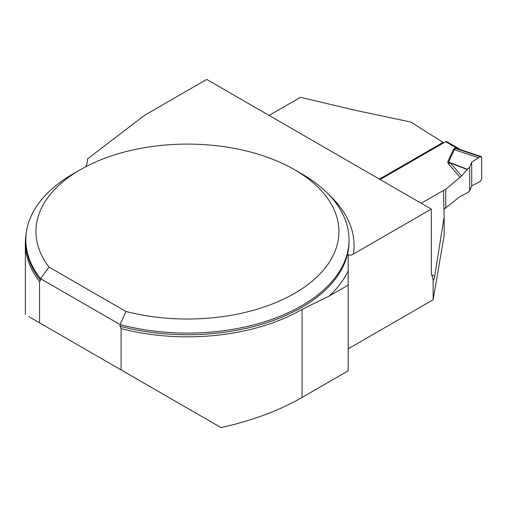 <?xml version="1.0" encoding="UTF-8"?>
<svg xmlns="http://www.w3.org/2000/svg" width="507" height="507" viewBox="0 0 507 507"><rect width="100%" height="100%" fill="white"/><g stroke="black" fill="none" stroke-linecap="round" stroke-linejoin="round"><path stroke-width="0.76" d="M121.097 369.914L121.097 328.631A162.088 93.58 0 0 0 302.052 309.416L329.385 295.961L348.189 285.105L348.189 370.807L302.052 397.444C279.015 410.689 251.992 420.734 220.976 427.578L39.546 322.832L39.546 281.543A162.088 93.58 0 0 1 25.35 243.246A162.088 93.58 0 0 1 26.212 233.619M28.766 316.609L39.546 322.832M121.097 328.631L120.083 326.242L120.083 324.594A161.581 93.288 180 0 0 349.025 239.798A161.581 93.288 180 0 0 301.697 173.831L294.554 169.712A151.485 87.458 0 0 0 80.321 169.712A151.485 87.458 0 0 0 49.008 267.069L125.92 311.475A151.485 87.458 0 0 0 312.312 281.068A151.485 87.458 0 0 0 294.554 169.712M40.56 280.333A161.581 93.288 0 0 1 25.857 241.446L25.857 239.798A161.581 93.288 180 0 0 40.56 278.685L40.56 280.333L39.546 281.543M25.857 239.798A161.581 93.288 180 0 1 73.179 173.831L80.321 169.712M125.92 311.475L120.083 324.594L40.56 278.685L49.008 267.069M348.189 254.552L348.189 270.903L348.189 254.552C349.589 255.496 351.332 255.332 353.423 254.045L431.305 209.08L431.305 273.476L433.136 279.611L433.136 299.77L444.157 235.47L444.157 216.762L434.683 276.233L434.081 279.173L433.441 280.346L433.136 279.611M348.189 348.816L433.136 299.77M421.222 203.263L443.454 190.423L444.157 216.762M269.09 115.431L300.486 97.306L355.699 110.38L411.088 122.13A1489.851 860.17 -120 0 0 443.15 142.359L443.15 143.151M443.15 142.359L379.439 179.136M348.189 285.105L348.189 270.903A166.632 96.203 180 0 1 329.385 295.961M431.305 209.08L206.717 79.422L144.825 115.152L87.616 158.799A50.497 29.153 180 0 1 85.689 166.759M380.13 179.535L445.647 141.707A2.022 1.166 120 0 1 446.654 141.611L460.648 149.685L456.224 147.816L456.262 148.526L455.482 148.405L454.323 149.673L448.632 162.069L467.378 169.237L469.685 167.19L471.719 162.145L478.475 157.766L454.323 149.673A8.08 6.376 -155.3 0 1 453.378 149.578L454.842 148.082A8.08 4.664 -120 0 0 455.482 148.405L480.224 156.695L481.105 156.543L481.65 157.525L481.65 179.015L480.224 181.487L471.719 185.86L469.685 190.962L467.15 192.869L460.141 196.431L443.961 209.347M460.141 177.469L448.524 163.919L447.687 161.974L450.495 163.102L461.579 176.03L445.697 189.377L443.46 190.664M469.685 190.962L469.685 167.19M461.579 176.03L467.378 169.237M445.697 189.377L445.697 208.339M467.15 169.471L450.495 163.102L448.524 163.919M478.475 157.766L480.224 156.695M459.748 149.4L456.262 148.526M471.719 185.86L471.719 162.145L480.224 156.695L481.65 157.525L481.65 179.015L480.224 181.487L471.719 185.86L471.719 162.145M302.052 309.416L302.052 397.444M120.083 326.242A161.581 93.288 0 0 0 349.025 241.446L349.025 239.798M329.011 194.827A166.632 96.203 180 0 1 353.423 254.045M431.349 274.604A1489.851 860.17 -120 0 0 434.683 276.233M447.687 161.974L453.378 149.578M454.842 148.082L456.224 147.816L445.647 141.707M25.35 314.638L25.35 243.246M481.105 156.543L459.887 149.432"/></g></svg>
